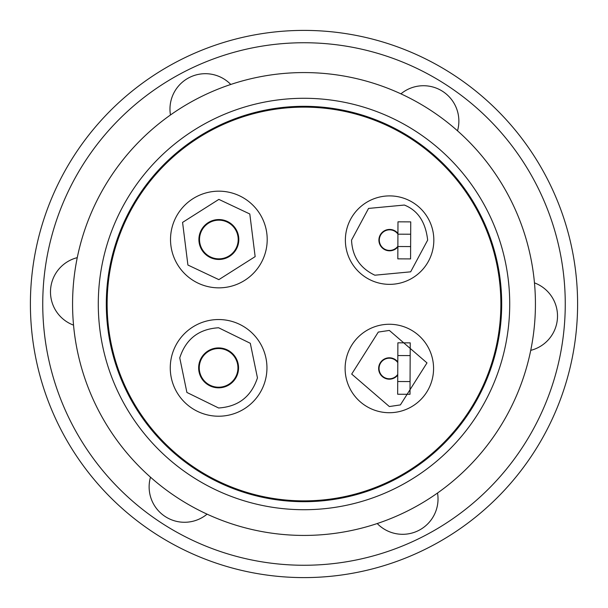 <?xml version="1.0" encoding="UTF-8"?>
<svg xmlns="http://www.w3.org/2000/svg" width="608" height="608" viewBox="0 0 608 608"><rect width="100%" height="100%" fill="white"/><g stroke="black" fill="none" stroke-linecap="round" stroke-linejoin="round"><path stroke-width="0.91" d="M404.358 205.048C417.856 210.398 425.623 222.087 427.66 240.122L410.658 271.829L374.847 275.204C360.058 268.174 352.29 256.485 351.546 240.122L368.547 208.422L404.358 205.048M345.374 240.122A44.232 44.232 0 0 1 389.599 195.898A44.232 44.232 0 0 1 433.831 240.122A44.232 44.232 0 0 1 389.599 284.354A44.232 44.232 0 0 1 345.374 240.122M378.298 332.074L389.348 330.433L426.991 362.908L400.391 404.913L389.348 406.547L351.698 374.072L378.298 332.074M389.348 412.718A44.232 44.232 0 0 1 345.116 368.494A44.232 44.232 0 0 1 389.348 324.262A44.232 44.232 0 0 1 433.572 368.494A44.232 44.232 0 0 1 389.348 412.718M179.755 357.876C185.873 339.021 198.824 328.981 218.606 327.765L250.306 343.3L257.45 377.872C251.264 396.636 238.313 406.668 218.606 407.991L186.899 392.449L179.755 357.876M170.263 367.878A48.344 48.344 0 0 1 218.606 319.534A48.344 48.344 0 0 1 266.95 367.878A48.344 48.344 0 0 1 218.606 416.222A48.344 48.344 0 0 1 170.263 367.878M187.91 265.035L182.575 222.399L218.857 199.386L249.804 213.986L255.147 256.622L218.857 279.634L187.91 265.035M170.521 239.506A48.344 48.344 0 0 1 218.857 191.17A48.344 48.344 0 0 1 267.201 239.506A48.344 48.344 0 0 1 218.857 287.85A48.344 48.344 0 0 1 170.521 239.506M304 72.572A231.428 231.428 0 0 1 535.428 304A231.428 231.428 0 0 1 304 535.428A231.428 231.428 0 0 1 72.572 304A231.428 231.428 0 0 1 304 72.572M304 42.742A261.258 261.258 0 0 1 565.258 304A261.258 261.258 0 0 1 304 565.258A261.258 261.258 0 0 1 42.742 304A261.258 261.258 0 0 1 304 42.742M304 577.6A273.6 273.6 0 0 0 577.6 304A273.6 273.6 0 0 0 304 30.4A273.6 273.6 0 0 0 30.4 304A273.6 273.6 0 0 0 304 577.6M457.512 130.819A35.386 35.386 0 0 0 400.93 93.845M230.774 84.459A35.386 35.386 0 0 0 170.468 114.98M77.262 257.648A35.386 35.386 0 0 0 73.538 325.136M150.488 477.181A35.386 35.386 0 0 0 207.07 514.155M377.226 523.541A35.386 35.386 0 0 0 437.532 493.02M509.717 304A205.717 205.717 0 0 1 304 509.717A205.717 205.717 0 0 1 98.283 304A205.717 205.717 0 0 1 304 98.283A205.717 205.717 0 0 1 509.717 304M106.309 304A197.691 197.691 0 0 1 304 106.309A197.691 197.691 0 0 1 501.691 304A197.691 197.691 0 0 1 304 501.691A197.691 197.691 0 0 1 106.309 304M304 107.13A196.87 196.87 0 0 1 500.87 304A196.87 196.87 0 0 1 304 500.87A196.87 196.87 0 0 1 107.13 304A196.87 196.87 0 0 1 304 107.13M397.928 233.411A10.701 10.701 0 0 0 378.906 240.122A10.701 10.701 0 0 0 397.875 246.909M397.799 361.935A10.701 10.701 0 0 0 378.647 368.494A10.701 10.701 0 0 0 397.746 375.113M397.875 246.24A10.283 10.283 0 0 1 379.316 240.122A10.283 10.283 0 0 1 397.928 234.088M397.746 374.422A10.283 10.283 0 0 1 379.058 368.494A10.283 10.283 0 0 1 397.799 362.626M238.556 367.878A19.958 19.958 0 0 0 218.606 347.92A19.958 19.958 0 0 0 198.649 367.878A19.958 19.958 0 0 0 218.606 387.828A19.958 19.958 0 0 0 238.556 367.878M238.815 239.506A19.958 19.958 0 0 0 218.857 219.556A19.958 19.958 0 0 0 198.907 239.506A19.958 19.958 0 0 0 218.857 259.464A19.958 19.958 0 0 0 238.815 239.506M237.941 367.878A19.334 19.334 0 0 1 218.606 387.212A19.334 19.334 0 0 1 199.264 367.878A19.334 19.334 0 0 1 218.606 348.536A19.334 19.334 0 0 1 237.941 367.878M218.857 220.172A19.334 19.334 0 0 1 238.199 239.506A19.334 19.334 0 0 1 218.857 258.848A19.334 19.334 0 0 1 199.523 239.506A19.334 19.334 0 0 1 218.857 220.172M410.628 246.567L397.875 246.514L397.822 258.856L410.575 258.909L410.734 221.882L397.982 221.829L397.928 234.171L410.681 234.224M397.875 246.514L397.928 234.171M397.716 381.512L397.662 394.242L410.005 394.296L410.058 381.566L397.716 381.512L397.83 355.543L410.172 355.596L410.058 381.566M410.172 355.596L410.225 342.866L397.883 342.813L397.83 355.543M397.662 394.242L410.005 394.296M530.738 350.352A35.386 35.386 0 0 0 534.462 282.864M266.95 367.878A48.344 48.344 0 0 1 218.606 416.222M267.201 239.506A48.344 48.344 0 0 1 218.857 287.85"/></g></svg>
